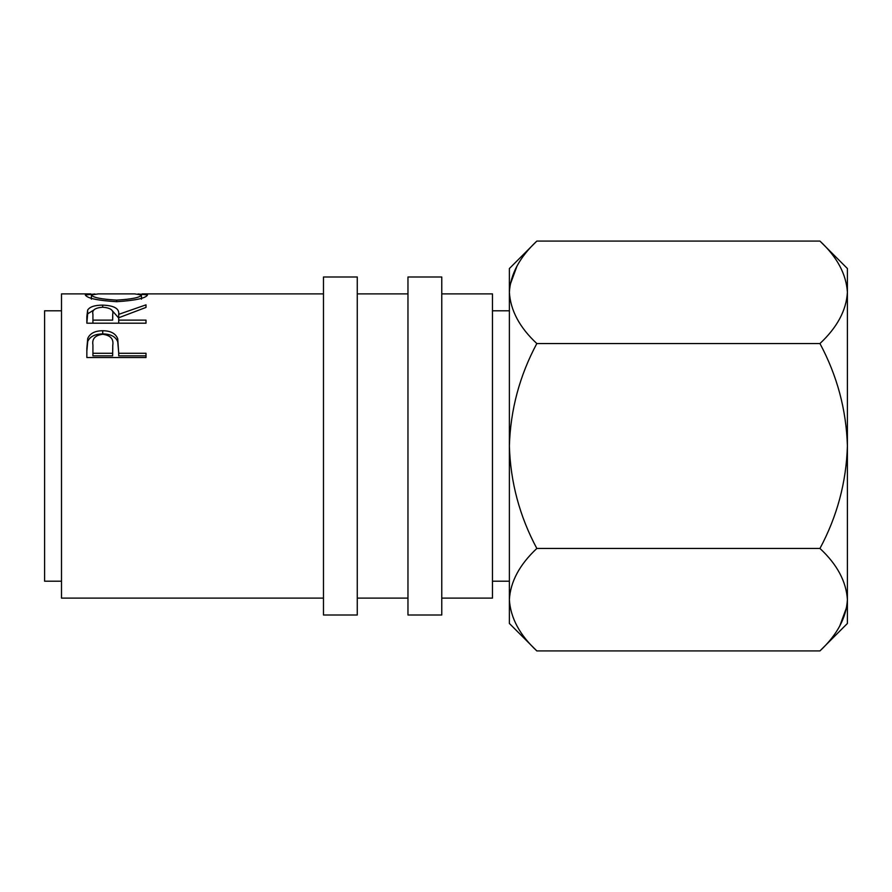 <?xml version="1.0" encoding="UTF-8"?>
<svg xmlns="http://www.w3.org/2000/svg" width="892" height="892" viewBox="0 0 892 892"><rect width="100%" height="100%" fill="white"/><g stroke="black" fill="none" stroke-linecap="round" stroke-linejoin="round"><path stroke-width="1.34" d="M357.268 446L357.268 276.988L323.473 276.988L323.473 615.012L357.268 615.012L357.268 446M441.774 446L441.774 276.988L407.967 276.988L407.967 615.012L441.774 615.012L441.774 446M61.503 581.205L44.6 581.205L44.6 310.795L61.503 310.795M441.774 598.108L492.473 598.108L492.473 293.892L441.774 293.892M86.847 348.371L87.739 338.436C90.014 333.352 95.009 330.787 102.725 330.731C110.653 330.787 115.659 333.474 117.733 338.77L118.703 353.277L146.009 353.277L146.009 357.536L86.847 357.536L86.847 348.371M86.847 316.582L87.661 310.048C89.78 306.792 94.786 305.153 102.669 305.131C114.131 305.532 119.472 308.61 118.703 314.352L146.009 304.841L146.009 307.417L118.703 317.764L118.703 320.128L146.009 320.128L146.009 323.183L86.847 323.183L86.847 316.582M138.015 293.959L147.526 294.929C145.898 298.196 135.629 300.459 116.685 301.708C97.685 300.537 87.238 298.296 85.331 294.984L94.898 293.97M323.473 598.108L61.503 598.108L61.503 293.892L90.806 293.892M509.377 599.68C510.425 581.696 519.579 564.614 536.828 548.457C519.612 516.301 510.469 482.148 509.377 446L509.377 623.463L536.828 650.915C519.668 634.959 510.525 617.888 509.377 599.68L509.945 606.761M819.949 241.085L847.4 268.537L847.4 292.32C846.352 310.305 837.198 327.386 819.949 343.543L536.828 343.543C519.623 375.643 510.48 409.796 509.377 446L509.377 292.32C510.425 274.323 519.579 257.242 536.828 241.085L819.949 241.085C837.109 257.041 846.263 274.112 847.4 292.32L847.4 623.463L819.949 650.915L536.828 650.915M536.828 241.085L509.377 268.537L509.377 292.32C510.525 310.516 519.668 327.598 536.828 343.543M517.037 265.972L509.945 285.239M847.4 292.32L846.831 285.239M819.949 343.543C837.164 375.699 846.318 409.852 847.4 446C846.307 482.204 837.153 516.356 819.949 548.457C837.109 564.402 846.263 581.484 847.4 599.68C846.352 617.677 837.198 634.758 819.949 650.915M839.74 626.028L846.831 606.761M819.949 548.457L536.828 548.457M116.662 301.708L116.662 300.113C131.971 299.21 140.234 297.493 141.46 294.951L134.714 293.892L98.298 293.892L91.408 294.951C92.779 297.515 101.197 299.233 116.662 300.113M141.46 299.154L141.46 294.951M91.408 299.154L91.408 294.951M86.847 323.183L87.661 313.828L93.838 310.003M87.661 310.048L87.661 313.828M102.669 305.131L102.669 307.216M111.678 310.026L118.703 318.009L118.703 314.352M118.703 320.128L118.703 323.183M112.637 320.128L112.715 314.352C113.786 310.204 110.441 307.818 102.658 307.216C95.076 307.807 91.82 310.148 92.924 314.24L92.924 320.128L112.637 320.128L112.715 314.374L112.715 318.031M92.924 320.128L92.924 323.183M86.847 351.08L87.739 341.424C90.014 336.485 95.009 333.987 102.714 333.931M87.739 338.436L87.739 341.424M102.725 330.731L102.725 333.931C110.653 333.987 115.648 336.596 117.733 341.748L118.703 352.63M117.733 338.77L117.733 341.748M118.703 353.277L118.703 355.852L146.009 355.852L146.009 357.536M92.924 353.277L92.924 355.852L112.637 355.852L112.771 345.26C113.808 338.993 110.463 335.314 102.747 334.266C95.165 335.269 91.898 338.826 92.924 344.936L92.924 353.277L112.637 353.277L112.771 348.081M112.637 353.277L112.637 355.852M509.377 310.795L492.473 310.795M407.967 293.892L357.268 293.892M323.473 293.892L142.04 293.892M407.967 598.108L357.268 598.108M509.377 581.205L492.473 581.205"/></g></svg>
